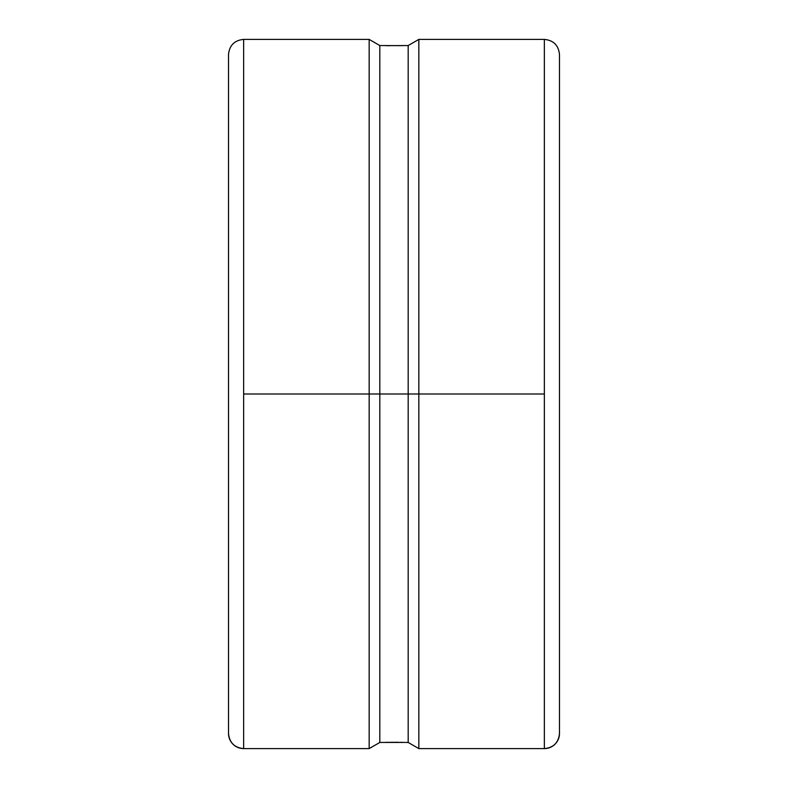 <?xml version="1.0" encoding="UTF-8"?>
<svg xmlns="http://www.w3.org/2000/svg" width="788" height="788" viewBox="0 0 788 788"><rect width="100%" height="100%" fill="white"/><g stroke="black" fill="none" stroke-linecap="round" stroke-linejoin="round"><path stroke-width="1.18" d="M559.48 54.53L559.48 733.47A15.13 15.13 180 0 1 544.35 748.6L544.35 39.4C553.531 40.306 558.574 45.349 559.48 54.53L559.48 56.165M405.82 742.454L408.184 742.454L408.184 394L408.184 742.454L418.832 748.6L418.832 394L418.832 748.6L544.35 748.6L544.35 394L369.168 394L369.168 39.4L243.65 39.4L243.65 748.6A15.13 15.13 180 0 1 228.52 733.47L228.52 54.53C229.426 45.349 234.469 40.306 243.65 39.4L243.65 748.6L369.168 748.6L369.168 394L369.168 748.6L379.816 742.454L379.816 394L379.816 742.454L404.914 742.424M400.57 742.316L402.363 742.355M402.363 45.645L379.816 45.546L379.816 394L379.816 45.546L369.168 39.4L369.168 394L243.65 394L408.184 394L408.184 45.546L408.184 394L418.832 394L418.832 39.4L418.832 394L544.35 394L544.35 39.4L418.832 39.4L408.184 45.546L385.637 45.645M385.637 742.355L398.531 742.286M228.52 733.47A15.13 15.13 0 0 0 243.65 748.6C234.469 747.694 229.426 742.651 228.52 733.47L228.52 61.05M404.924 45.576L405.593 45.556L404.924 45.576M387.44 45.684L389.489 45.714M544.35 748.6A15.13 15.13 0 0 0 559.48 733.47C558.574 742.651 553.531 747.694 544.35 748.6M559.48 731.766L559.48 61.04"/></g></svg>
